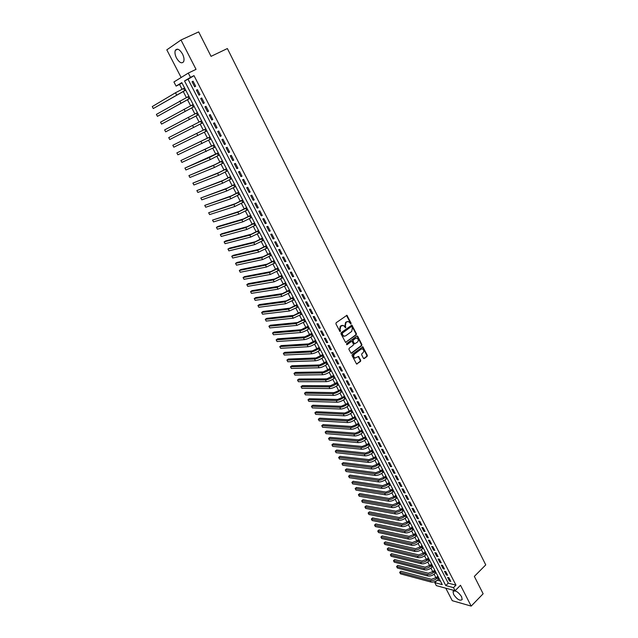 <?xml version="1.0" encoding="UTF-8"?>
<svg xmlns="http://www.w3.org/2000/svg" width="638" height="638" viewBox="0 0 638 638"><rect width="100%" height="100%" fill="white"/><g stroke="black" fill="none" stroke-linecap="round" stroke-linejoin="round"><path stroke-width="0.96" d="M350.94 323.937L351.091 323.163L346.92 315.308L336.13 322.756L335.923 323.881L340.022 331.656L340.556 330.819L340.062 329.846L340.74 326.265L343.324 325.412L345.692 327.757L345.349 326.002L346.019 322.437L346.873 321.823L348.571 321.584L350.94 323.937M350.501 323.952L350.613 323.203L346.434 315.355L346.92 315.308M339.958 331.624L339.583 329.886L340.062 329.846M345.246 327.772L344.879 326.05L345.349 326.002M461.593 596.69C458.084 591.713 455.237 590.014 453.052 591.578L453.634 594.488C457.119 599.441 459.958 601.14 462.167 599.576L461.593 596.69M182.516 53.999C179.597 49.262 177.204 48.033 175.338 50.322C174.589 52.316 174.971 54.876 176.479 58.01C179.39 62.723 181.774 63.944 183.648 61.655C184.398 59.685 184.015 57.133 182.516 53.999M363.421 358.253L364.322 358.524L367.105 356.403L367.305 355.294L362.831 346.801L352.264 354.417L352.056 355.533L356.586 364.067L360.534 361.403L360.741 360.295L358.604 356.459L354.895 358.014C353.428 356.889 353.293 355.581 354.481 354.098L361.084 349.13L362.528 348.922C363.995 350.039 364.139 351.339 362.958 352.83L361.866 353.651L361.658 354.768L363.421 358.253M453.498 587.646L455.085 590.716L436.336 585.628L434.765 582.622L442.254 584.631L181.814 82.613L176.08 86.098L173.927 81.967L188.282 73.091L190.475 77.358L184.542 80.962L445.795 585.58L453.498 587.646L455.971 585.166L194.008 75.643L190.475 77.358M188.282 73.091L196.041 69.351L180.993 39.995L198.673 31.9L211.05 56.351L227.375 48.544L485.749 564.893L474.345 576.409L483.133 593.779L471.179 606.1L460.5 585.269L455.085 590.716M356.227 334.854L356.435 333.746L351.881 325.125L341.163 332.629L340.955 333.746L345.557 342.407L356.227 334.854L355.749 334.894L355.948 333.786L351.402 325.173L351.881 325.125M351.163 353.221L361.204 345.692L361.403 344.584L357.272 336.393L357.751 336.362L361.89 344.56L361.682 345.668L351.642 353.197M351.41 341.442L352.264 341.769L353.452 344.113L353.245 345.222L349.138 348.284L348.93 349.401L351.091 353.277M351.347 341.489L347.064 344.664L346.562 343.683L356.841 336.074L357.751 336.362M445.779 588.188L452.254 600.693L471.179 606.1M180.993 39.995L166.805 49.852L181.144 77.509M195.659 86.242L193.059 81.193L192.07 81.792L194.662 86.824L195.659 86.242M199.981 94.623L197.389 89.599L196.392 90.173L198.976 95.19L199.981 94.623M204.28 102.965L201.704 97.965L200.691 98.523L203.267 103.508L204.28 102.965M208.554 111.259L205.986 106.283L204.973 106.825L207.533 111.786L208.554 111.259M212.805 119.513L210.253 114.569L209.24 115.087L211.784 120.032L212.805 119.513L211.784 120.032M217.04 127.736L214.504 122.807L213.475 123.309L216.011 128.23L217.04 127.736M221.25 135.91L218.73 131.005L217.694 131.492L220.222 136.388L221.25 135.91M225.445 144.044L222.933 139.164L221.896 139.642L224.409 144.507L225.445 144.044M229.616 152.139L227.112 147.29L226.075 147.745L228.571 152.586L229.616 152.139M233.771 160.202L231.283 155.369L230.23 155.808L232.718 160.624L233.771 160.202M237.902 168.217L235.422 163.416L234.369 163.83L236.842 168.631L237.902 168.217M242.009 176.2L239.545 171.415L238.492 171.821L240.949 176.598L242.009 176.2M246.109 184.143L243.652 179.382L242.592 179.772L245.04 184.518L246.109 184.143M250.176 192.046L247.735 187.309L246.667 187.684L249.107 192.413L250.176 192.046M254.227 199.909L251.803 195.196L250.726 195.555L253.15 200.26L254.227 199.909M258.262 207.741L255.846 203.051L254.769 203.386L257.186 208.076L258.262 207.741M262.282 215.532L259.873 210.859L258.789 211.186L261.189 215.851L262.282 215.532M266.277 223.292L263.877 218.643L262.792 218.946L265.185 223.587L266.277 223.292M270.249 231.004L267.872 226.378L266.772 226.673L269.156 231.291L270.249 231.004M274.212 238.692L271.836 234.082L270.735 234.361L273.112 238.955L274.212 238.692M278.152 246.332L275.791 241.754L274.683 242.017L277.044 246.587L278.152 246.332M282.068 253.94L279.723 249.378L278.615 249.633L280.959 254.187L282.068 253.94M285.976 261.516L283.631 256.978L282.522 257.21L284.859 261.739L285.976 261.516M289.859 269.053L287.531 264.539L286.414 264.754L288.735 269.268L289.859 269.053M293.727 276.557L291.406 272.059L290.282 272.266L292.595 276.756L293.727 276.557M297.571 284.03L295.266 279.548L294.134 279.739L296.439 284.213L297.571 284.03M301.399 291.462L299.102 287.004L297.978 287.18L300.267 291.63L301.399 291.462M305.211 298.863L302.93 294.421L301.79 294.589L304.079 299.015L305.211 298.863M309.007 306.224L306.734 301.814L305.594 301.957L307.867 306.368L309.007 306.224M312.787 313.553L310.523 309.159L309.374 309.294L311.639 313.681L312.787 313.553M316.544 320.85L314.295 316.48L313.146 316.6L315.395 320.97L316.544 320.85M320.292 328.115L318.043 323.761L316.895 323.873L319.136 328.219L320.292 328.115M324.016 335.349L321.783 331.01L320.627 331.106L322.852 335.436L324.016 335.349M327.725 342.542L325.5 338.228L324.335 338.315L326.56 342.622L327.725 342.542M331.417 349.712L329.2 345.413L328.036 345.485L330.245 349.768L331.417 349.712M335.094 356.841L332.884 352.567L331.72 352.623L333.921 356.889L335.094 356.841M338.746 363.939L336.553 359.688L335.381 359.728L337.574 363.979L338.746 363.939M342.391 371.013L340.206 366.77L339.033 366.802L341.21 371.029L342.391 371.013M346.019 378.047L343.842 373.828L342.662 373.844L344.831 378.055L346.019 378.047M349.624 385.049L347.463 380.854L346.274 380.854L348.436 385.049L349.624 385.049M353.221 392.019L351.067 387.84L349.871 387.832L352.024 392.003L353.221 392.019M356.794 398.965L354.648 394.802L353.46 394.778L355.597 398.933L356.794 398.965M360.35 405.872L358.221 401.733L357.025 401.701L359.154 405.832L360.35 405.872M363.899 412.754L361.778 408.631L360.574 408.583L362.695 412.698L363.899 412.754M367.424 419.605L365.311 415.498L364.107 415.442L366.22 419.533L367.424 419.605M370.941 426.423L368.836 422.332L367.624 422.26L369.729 426.344L370.941 426.423M374.442 433.21L372.345 429.143L371.133 429.055L373.222 433.122L374.442 433.21M377.919 439.965L375.83 435.913L374.618 435.818L376.707 439.861L377.919 439.965M381.388 446.696L379.307 442.66L378.095 442.557L380.168 446.584L381.388 446.696M384.842 453.395L382.768 449.375L381.548 449.256L383.613 453.267L384.842 453.395M388.271 460.062L386.213 456.066L384.993 455.931L387.051 459.926L388.271 460.062M391.692 466.697L389.643 462.717L388.414 462.582L390.464 466.553L391.692 466.697M395.105 473.308L393.064 469.345L391.828 469.193L393.869 473.149L395.105 473.308M398.495 479.896L396.461 475.948L395.225 475.781L397.259 479.72L398.495 479.896M401.868 486.443L399.843 482.519L398.606 482.344L400.632 486.268L401.868 486.443M405.234 492.967L403.216 489.059L401.972 488.875L403.99 492.775L405.234 492.967M408.575 499.466L406.573 495.574L405.329 495.375L407.331 499.267L408.575 499.466M411.909 505.934L409.915 502.058L408.663 501.851L410.665 505.719L411.909 505.934M415.226 512.378L413.241 508.51L411.988 508.295L413.974 512.147L415.226 512.378M418.536 518.79L416.55 514.946L415.298 514.714L417.276 518.55L418.536 518.79M421.822 525.17L419.852 521.342L418.592 521.102L420.562 524.922L421.822 525.17M425.099 531.526L423.138 527.714L421.877 527.466L423.839 531.271L425.099 531.526M428.361 537.858L426.407 534.062L425.139 533.807L427.093 537.595L428.361 537.858M431.607 544.158L429.661 540.386L428.393 540.115L430.339 543.887L431.607 544.158M434.845 550.435L432.899 546.678L431.639 546.391L433.569 550.155L434.845 550.435M438.059 556.687L436.129 552.939L434.861 552.652L436.791 556.392L438.059 556.687M441.265 562.907L439.343 559.175L438.075 558.88L439.997 562.604L441.265 562.907M444.463 569.104L442.549 565.388L441.273 565.085L443.187 568.793L444.463 569.104M447.637 575.277L445.731 571.576L444.455 571.257L446.361 574.95L447.637 575.277M194.008 75.643L188.043 79.256L448.259 583.132L455.971 585.166M447.629 577.406L449.519 581.082L450.803 581.417L448.905 577.733L447.629 577.406M181.982 82.932L179.541 84.415L182.061 89.256M183.17 91.393L186.36 97.526M187.452 99.632L190.634 105.756M191.711 107.83L194.893 113.947M195.954 115.996L199.12 122.089M200.18 124.123L203.331 130.184M204.391 132.226L207.517 138.231M208.586 140.288L211.68 146.246M212.749 148.311L215.827 154.221M216.904 156.294L219.951 162.164M221.035 164.245L224.058 170.059M225.142 172.156L228.141 177.922M229.233 180.028L232.208 185.754M233.309 187.859L236.259 193.537M237.36 195.659L240.287 201.289M241.387 203.418L244.298 209.009M245.407 211.138L248.286 216.689M249.402 218.826L252.257 224.329M253.374 226.482L256.213 231.937M257.337 234.098L260.152 239.513M261.277 241.674L264.068 247.05M265.193 249.219L267.968 254.554M269.1 256.731L271.844 262.019M272.984 264.204L275.712 269.451M276.852 271.644L279.556 276.852M280.696 279.053L283.384 284.213M284.532 286.422L287.196 291.55M288.344 293.759L290.984 298.847M292.14 301.064L294.764 306.112M295.92 308.337L298.52 313.338M299.685 315.579L302.26 320.539M303.425 322.78L305.985 327.709M307.157 329.958L309.693 334.838M310.865 337.095L313.386 341.944M314.558 344.201L317.062 349.01M318.234 351.283L320.715 356.052M321.903 358.325L324.359 363.054M325.547 365.335L327.98 370.032M329.176 372.321L331.593 376.97M332.781 379.267L335.181 383.885M336.378 386.189L338.762 390.767M339.958 393.08L342.319 397.618M343.523 399.93L345.868 404.444M347.072 406.765L349.401 411.231M350.605 413.56L352.91 417.994M354.122 420.322L356.411 424.725M357.623 427.061L359.896 431.432M361.108 433.768L363.365 438.107M364.585 440.451L366.818 444.75M368.038 447.102L370.255 451.361M371.476 453.722L373.677 457.948M374.905 460.309L377.082 464.512M378.318 466.872L380.479 471.035M381.715 473.412L383.861 477.543M385.097 479.92L387.226 484.011M388.462 486.395L390.576 490.462M391.812 492.847L393.909 496.874M395.153 499.267L397.227 503.27M398.479 505.663L400.536 509.634M401.788 512.035L403.83 515.967M405.082 518.375L407.108 522.275M408.36 524.691L410.378 528.559M411.63 530.976L413.623 534.811M414.883 537.236L416.861 541.048M418.121 543.472L420.083 547.245M421.351 549.677L423.297 553.425M424.565 555.857L426.495 559.574M427.763 562.014L429.677 565.699M430.945 568.147L432.851 571.8M434.119 574.248L436.009 577.876M437.373 580.253L440.395 581.051M436.751 580.676L434.765 582.622M179.541 84.415L176.08 86.098M188.043 79.256L184.542 80.962M448.259 583.132L445.795 585.58M192.07 81.792L193.107 81.281M196.392 90.173L197.421 89.663M200.691 98.523L201.72 98.005M204.973 106.825L206.002 106.307M216.011 128.23L217.024 127.696M220.222 136.388L221.219 135.846M224.409 144.507L225.405 143.965M228.571 152.586L229.568 152.043M232.718 160.624L233.707 160.074M236.842 168.631L237.83 168.073M240.949 176.598L241.93 176.04M245.04 184.518L246.013 183.959M249.107 192.413L250.072 191.847M253.15 200.26L254.115 199.686M257.186 208.076L258.143 207.502M261.189 215.851L262.146 215.269M265.185 223.587L266.134 223.005M269.156 231.291L270.097 230.709M273.112 238.955L274.045 238.373M277.044 246.587L277.977 245.997M280.959 254.187L281.884 253.589M284.859 261.739L285.784 261.141M288.735 269.268L289.652 268.662M292.595 276.756L293.512 276.15M296.439 284.213L297.348 283.599M300.267 291.63L301.176 291.016M304.079 299.015L304.98 298.401M307.867 306.368L308.76 305.746M311.639 313.681L312.532 313.059M315.395 320.97L316.281 320.34M319.136 328.219L320.013 327.589M322.852 335.436L323.737 334.798M326.56 342.622L327.43 341.984M330.245 349.768L331.114 349.13M333.921 356.889L334.783 356.243M337.574 363.979L338.435 363.333M341.21 371.029L342.064 370.383M344.831 378.055L345.684 377.401M348.436 385.049L349.281 384.387M352.024 392.003L352.87 391.349M355.597 398.933L356.435 398.272M359.154 405.832L359.991 405.17M362.695 412.698L363.524 412.036M366.22 419.533L367.049 418.871M369.729 426.344L370.558 425.674M373.222 433.122L374.043 432.444M376.707 439.861L377.521 439.191M380.168 446.584L380.982 445.898M383.613 453.267L384.419 452.581M387.051 459.926L387.848 459.24M390.464 466.553L391.269 465.868M393.869 473.149L394.667 472.463M397.259 479.72L398.048 479.034M400.632 486.268L401.422 485.566M403.99 492.775L404.771 492.081M407.331 499.267L408.113 498.565M410.665 505.719L411.438 505.017M413.974 512.147L414.748 511.445M417.276 518.55L418.05 517.849M420.562 524.922L421.335 524.213M423.839 531.271L424.597 530.561M427.093 537.595L427.859 536.877M430.339 543.887L431.097 543.169M433.569 550.155L434.326 549.43M436.791 556.392L437.54 555.666M439.997 562.604L440.738 561.879M443.187 568.793L443.928 568.067M446.361 574.95L447.094 574.224M449.519 581.082L450.261 580.357M347.535 321.512L346.873 321.823M344.879 326.05L345.541 322.477L346.394 321.863M342.279 325.332L341.593 325.643M339.583 329.886L340.261 326.305L341.115 325.683M345.557 342.407L355.749 334.894M351.873 326.839L351.227 326.632L342.295 333.156L342.67 334.966L343.874 336.122L345.629 335.883L351.721 331.409L352.383 327.852L351.873 326.839M344.432 336.242L343.404 336.154L342.191 334.998L341.816 333.195L350.748 326.672M350.868 341.521L346.601 344.679M357.479 342.072C358.668 340.572 358.516 339.264 357.025 338.148L355.589 338.347L353.253 340.078L353.053 341.186L354.6 343.882L357.479 342.072M356.156 338.084L355.589 338.347M354.122 343.906L354.6 343.882L353.755 343.555L352.567 341.218L352.774 340.11L355.111 338.379M357.272 336.393L356.905 336.043L357.376 336.003M361.674 348.85L361.084 349.13M355.27 358.109L354.409 358.03C352.95 356.905 352.814 355.605 354.002 354.114L360.598 349.153M356.57 364.059L360.047 361.419L360.255 360.31L358.141 356.483L358.604 356.459M363.764 358.588L366.619 356.419L366.826 355.318L362.368 346.833L362.831 346.801M185.722 90.133L153.287 108.54L185.682 90.062M153.287 108.54L152.251 106.578L175.49 92.765L184.605 87.996M189.988 98.364L157.434 116.339L189.964 98.316M157.434 116.339L156.398 114.393L188.896 96.258M194.239 106.554L161.558 124.107L194.223 106.522M161.558 124.107L160.529 122.169L193.154 104.48M198.466 114.704L165.665 131.835L198.458 114.696M165.665 131.835L164.644 129.905L197.405 112.655M201.624 120.789L168.735 137.617L201.624 120.797M168.735 137.617L169.756 139.531L202.677 122.831M205.819 128.876L172.81 145.281L205.827 128.9M172.81 145.281L173.823 147.195L206.879 130.926M209.99 136.915L176.862 152.913L210.014 136.963M176.862 152.913L177.874 154.819L211.058 138.972M214.137 144.922L180.905 160.513L214.177 144.993M180.905 160.513L181.91 162.411L215.213 146.995M218.276 152.889L184.916 168.081L209.32 157.554L218.316 152.976M184.916 168.081L185.921 169.963L210.357 159.54L219.352 154.97M222.383 160.816L215.118 164.556L188.92 175.609L213.459 165.473L222.447 160.928M188.92 175.609L189.917 177.492L214.488 167.451L223.467 162.905M226.482 168.711L219.225 172.435L192.899 183.106L217.574 173.361L226.546 168.839M192.899 183.106L193.896 184.98L218.603 175.33L227.567 170.809M230.557 176.559L223.316 180.283L196.863 190.571L221.673 181.216L230.629 176.71M196.863 190.571L197.852 192.429L222.694 183.17L231.65 178.672M234.609 184.382L227.383 188.09L200.811 197.995L225.748 189.023L234.696 184.549M200.811 197.995L201.799 199.853L226.769 190.969L235.709 186.503M238.644 192.158L231.434 195.858L204.742 205.396L229.816 196.799L238.74 192.349M204.742 205.396L205.723 207.238L230.828 198.737L239.752 194.287M242.663 199.901L235.47 203.586L208.65 212.757L233.851 204.543L242.767 200.109M208.65 212.757L209.623 214.591L234.864 206.465L243.772 202.039M246.659 207.605L239.481 211.29L212.542 220.086L237.878 212.239L246.778 207.836M212.542 220.086L213.515 221.912L238.875 214.161L247.775 209.758M250.638 215.277L243.477 218.946L217.973 226.458L216.418 227.383L241.882 219.911L250.766 215.524M216.418 227.383L217.391 229.201L242.879 221.817L251.763 217.438M254.602 222.909L247.456 226.57L221.825 233.715L220.277 234.648L245.861 227.543L254.737 223.172M220.277 234.648L221.242 236.459L246.858 229.441L255.726 225.086M258.542 230.509L251.412 234.162L225.661 240.941L224.121 241.882L249.833 235.135L258.685 230.796M224.121 241.882L225.078 243.684L250.822 237.025L259.674 232.695M262.465 238.078L255.352 241.714L229.481 248.134L227.949 249.075L253.78 242.695L262.625 238.373M227.949 249.075L228.898 250.87L254.761 244.577L263.606 240.263M266.373 245.606L259.275 249.235L233.277 255.296L231.754 256.245L257.704 250.216L266.54 245.925M231.754 256.245L232.703 258.031L258.685 252.098L267.513 247.807M270.257 253.103L263.175 256.715L237.057 262.425L235.542 263.382L261.62 257.712L270.432 253.438M235.542 263.382L236.491 265.161L262.593 259.578L271.405 255.304M274.133 260.559L267.067 264.164L240.829 269.531L239.322 270.488L265.512 265.161L274.316 260.91M239.322 270.488L240.263 272.259L266.485 267.019L275.281 262.776M277.985 267.984L270.935 271.581L244.577 276.597L243.078 277.562L269.388 272.586L278.176 268.351M243.078 277.562L244.011 279.324L270.353 274.436L279.133 270.209M281.813 275.377L274.779 278.966L248.31 283.631L246.818 284.604L273.247 279.97L282.02 275.76M246.818 284.604L247.751 286.358L274.204 281.813L282.977 277.61M285.633 282.73L278.615 286.31L252.026 290.641L250.543 291.614L277.083 287.323L285.84 283.136M250.543 291.614L251.468 293.36L278.04 289.158L286.797 284.979M289.429 290.059L282.427 293.624L255.726 297.619L254.251 298.592L280.903 294.644L289.652 290.473M254.251 298.592L255.176 300.331L281.86 296.471L290.601 292.308M293.217 297.348L286.223 300.905L259.411 304.557L257.943 305.546L284.707 301.934L293.44 297.786M257.943 305.546L258.861 307.277L285.657 303.744L294.389 299.605M296.981 304.605L290.003 308.154L263.087 311.472L261.62 312.461L288.496 309.183L297.212 305.06M261.62 312.461L262.537 314.191L289.445 310.993L298.153 306.87M300.729 311.822L293.767 315.363L266.74 318.362L265.28 319.351L292.268 316.4L300.969 312.301M265.28 319.351L266.19 321.074L293.209 318.202L301.91 314.103M304.454 319.016L297.515 322.549L270.376 325.213L268.925 326.217L296.024 323.586L304.709 319.502M268.925 326.217L269.826 327.924L296.957 325.38L305.642 321.305M308.17 326.178L301.24 329.694L273.997 332.039L272.546 333.044L299.756 330.739C302.045 330.38 304.637 329.24 307.548 327.31L308.433 326.68M272.546 333.044L273.455 334.751L300.689 332.526C302.978 332.167 305.57 331.026 308.473 329.096L309.358 328.466M311.87 333.299L304.956 336.816L277.602 338.834L276.166 339.847L303.473 337.869C305.769 337.526 308.361 336.385 311.256 334.456L312.141 333.826M276.166 339.847L277.059 341.545L304.406 339.639C306.695 339.304 309.286 338.172 312.181 336.234L313.059 335.604M315.547 340.397L308.648 343.898L281.191 345.605L279.763 346.617L307.181 344.959C309.478 344.64 312.07 343.507 314.949 341.569L315.826 340.931M279.763 346.617L280.656 348.308L308.098 346.721C310.403 346.41 312.995 345.286 315.866 343.34L316.743 342.71M319.207 347.455L312.325 350.948L284.763 352.343L283.344 353.364L310.865 352.016C313.17 351.721 315.754 350.597 318.625 348.651L319.494 348.013M283.344 353.364L284.237 355.039L311.783 353.771C314.087 353.484 316.679 352.367 319.542 350.414L320.412 349.776M322.86 354.489L315.985 357.974L288.328 359.05L286.909 360.071L314.534 359.042C316.847 358.771 319.431 357.655 322.286 355.701L323.155 355.055M286.909 360.071L287.794 361.746L315.451 360.789C317.764 360.526 320.34 359.409 323.195 357.455L324.064 356.817M326.489 361.491L319.63 364.96L291.869 365.733L290.457 366.762L318.187 366.037C320.507 365.781 323.083 364.681 325.93 362.719L326.792 362.073M290.457 366.762L291.343 368.429L319.096 367.775C321.416 367.536 323.992 366.427 326.831 364.465L327.701 363.82M330.101 368.453L323.267 371.922L295.402 372.385L293.998 373.413L321.823 372.999C324.144 372.767 326.72 371.675 329.551 369.705L330.412 369.059M293.998 373.413L294.876 375.072L322.732 374.737C325.053 374.514 327.629 373.413 330.46 371.444L331.321 370.798M333.706 375.391L326.879 378.852L298.919 379.012L297.515 380.041L325.444 379.929C327.772 379.722 330.348 378.637 333.164 376.659L334.025 376.005M297.515 380.041L298.393 381.699L326.345 381.66C328.674 381.46 331.25 380.368 334.065 378.39L334.918 377.744M337.287 382.298L330.476 385.743L302.412 385.607L301.024 386.644L329.048 386.835C331.385 386.652 333.953 385.567 336.76 383.582L337.614 382.928M301.024 386.644L301.894 388.287L329.942 388.558C332.278 388.375 334.854 387.29 337.654 385.312L338.507 384.658M340.851 389.172L339.185 390.464L334.057 392.609L305.897 392.171L304.509 393.215L332.637 393.702C334.974 393.542 337.542 392.466 340.341 390.48L341.186 389.818M304.509 393.215L305.387 394.858L333.53 395.416C335.875 395.257 338.435 394.188 341.234 392.195L342.08 391.541M344.4 396.023L342.742 397.315L337.622 399.452L309.366 398.71L307.987 399.763L336.21 400.544C338.555 400.401 341.115 399.332 343.898 397.338L344.743 396.684M307.987 399.763L308.856 401.39L337.095 402.251C339.448 402.115 342.008 401.047 344.791 399.053L345.636 398.391M347.941 402.833L346.29 404.133L341.171 406.254L312.827 405.226L311.448 406.278L339.767 407.355C342.12 407.235 344.679 406.175 347.447 404.173L348.292 403.511M311.448 406.278L312.317 407.897L340.652 409.054C343.005 408.942 345.565 407.881 348.332 405.872L349.169 405.21M351.458 409.62L349.815 410.928L344.703 413.033L316.265 411.709L314.901 412.762L343.308 414.134C345.66 414.038 348.22 412.985 350.98 410.976L351.817 410.314M314.901 412.762L315.754 414.381L344.185 415.824C346.546 415.729 349.106 414.676 351.857 412.666L352.694 412.004M354.967 416.375L353.324 417.683L348.22 419.78L319.694 418.169L318.33 419.23L346.833 420.889C349.193 420.809 351.745 419.764 354.497 417.746L355.326 417.077M318.33 419.23L319.183 420.841L347.71 422.571C350.071 422.5 352.631 421.447 355.374 419.437L356.203 418.767M358.452 423.106L356.825 424.414L351.729 426.495L323.099 424.597L321.751 425.666L350.342 427.612C352.71 427.548 355.262 426.511 357.998 424.485L358.827 423.823M321.751 425.666L322.597 427.269L351.211 429.286C353.588 429.23 356.14 428.194 358.867 426.168L359.696 425.498M361.929 429.797L360.303 431.121L355.214 433.178L326.504 431.001L325.149 432.07L353.835 434.303C356.211 434.263 358.755 433.226 361.483 431.2L362.304 430.53M325.149 432.07L326.002 433.665L354.704 435.969C357.081 435.937 359.633 434.901 362.352 432.875L363.174 432.205M365.383 436.464L363.772 437.788L358.684 439.837L329.886 437.373L328.538 438.45L357.312 440.962C359.688 440.946 362.24 439.917 364.952 437.883L365.773 437.213M328.538 438.45L329.383 440.045L358.181 442.628C360.558 442.613 363.11 441.584 365.813 439.55L366.635 438.88M368.828 443.107L367.225 444.431L362.145 446.472L333.251 443.729L331.919 444.806L360.781 447.597C363.158 447.597 365.702 446.576 368.405 444.542L369.227 443.865M331.919 444.806L332.757 446.393L361.642 449.256C364.027 449.256 366.571 448.243 369.266 446.201L370.088 445.523M372.257 449.71L370.662 451.05L365.59 453.068L336.609 450.053L335.277 451.13L364.226 454.2C366.619 454.224 369.155 453.211 371.85 451.17L372.656 450.484M335.277 451.13L336.114 452.709L365.088 455.851C367.48 455.875 370.016 454.862 372.704 452.82L373.517 452.135M375.67 456.29L374.083 457.629L369.011 459.639L339.95 456.345L338.626 457.438L367.663 460.78C370.056 460.819 372.592 459.815 375.272 457.765L376.077 457.079M338.626 457.438L339.464 459.009L368.517 462.422C370.909 462.462 373.445 461.457 376.125 459.408L376.93 458.722M379.068 462.845L377.489 464.193L372.425 466.187L343.276 462.622L341.96 463.706L371.077 467.327C373.477 467.383 376.013 466.386 378.685 464.328L379.49 463.643M341.96 463.706L342.789 465.277L371.93 468.962C374.331 469.026 376.867 468.029 379.53 465.971L380.336 465.285M382.457 469.369L380.878 470.716L375.822 472.702L346.594 468.866L345.278 469.959L374.482 473.843C376.891 473.922 379.419 472.933 382.074 470.868L382.88 470.182M345.278 469.959L346.107 471.514L375.335 475.47C377.736 475.557 380.264 474.56 382.92 472.503L383.725 471.817M385.823 475.86L384.259 477.216L379.211 479.186L349.895 475.087L348.587 476.179L377.871 480.334C380.28 480.43 382.808 479.449 385.456 477.384L386.253 476.69M348.587 476.179L349.409 477.734L378.717 481.953C381.125 482.057 383.653 481.076 386.301 479.002L387.099 478.317M389.18 482.328L387.617 483.692L382.577 485.646L353.181 481.283L351.881 482.384L381.253 486.802C383.661 486.914 386.189 485.941 388.821 483.867L389.619 483.173M351.881 482.384L352.702 483.923L382.09 488.413C384.507 488.533 387.027 487.552 389.659 485.478L390.456 484.792M392.522 488.772L390.966 490.136L385.934 492.081L356.451 487.448L355.159 488.556L384.61 493.238C387.027 493.373 389.547 492.4 392.171 490.319L392.968 489.625M355.159 488.556L355.972 490.096L385.448 494.841C387.864 494.976 390.384 494.011 393.008 491.93L393.798 491.236M395.847 495.184L394.3 496.555L389.276 498.485L359.712 493.589L358.42 494.697L387.96 499.642C390.376 499.793 392.896 498.828 395.512 496.747L396.302 496.053M358.42 494.697L359.234 496.236L388.789 501.245C391.214 501.396 393.734 500.439 396.342 498.35L397.131 497.656M399.157 501.572L397.618 502.943L392.601 504.857L362.958 499.714L361.674 500.822L391.285 506.022C393.718 506.197 396.23 505.24 398.838 503.151L399.619 502.449M361.674 500.822L362.488 502.353L392.115 507.617C394.547 507.792 397.059 506.835 399.659 504.746L400.441 504.044M402.458 507.928L400.927 509.307L395.911 511.205L366.188 505.806L364.912 506.923L394.603 512.378C397.035 512.569 399.548 511.612 402.139 509.523L402.921 508.821M364.912 506.923L365.718 508.438L395.432 513.965C397.865 514.156 400.377 513.207 402.969 511.11L403.742 510.408M405.744 514.26L404.221 515.64L399.205 517.53L369.41 511.875L368.142 512.992L397.913 518.702C400.345 518.909 402.857 517.968 405.433 515.871L406.215 515.161M368.142 512.992L368.939 514.507L398.734 520.281C401.166 520.496 403.679 519.547 406.254 517.45L407.036 516.748M409.014 520.56L407.499 521.948L402.49 523.83L372.616 517.92L371.348 519.037L401.198 525.002C403.639 525.234 406.143 524.292 408.719 522.187L409.492 521.477M371.348 519.037L372.153 520.544L402.02 526.573C404.46 526.805 406.964 525.864 409.532 523.758L410.306 523.056M412.268 526.836L410.76 528.232L405.76 530.098L375.814 523.934L374.554 525.066L404.476 531.279C406.916 531.518 409.421 530.585 411.981 528.479L412.754 527.77M374.554 525.066L375.351 526.565L405.289 532.842C407.738 533.089 410.242 532.156 412.802 530.05L413.568 529.341M415.513 533.089L414.006 534.485L409.014 536.335L378.988 529.931L377.736 531.063L407.738 537.523C410.186 537.786 412.682 536.861 415.234 534.74L416 534.03M377.736 531.063L378.533 532.555L408.551 539.078C411 539.349 413.496 538.424 416.048 536.303L416.813 535.593M418.743 539.317L417.244 540.713L412.26 542.555L382.162 535.904L380.91 537.036L410.984 543.743C413.44 544.023 415.936 543.097 418.472 540.984L419.238 540.266M380.91 537.036L381.699 538.528L411.797 545.299C414.245 545.578 416.742 544.661 419.286 542.539L420.043 541.822M421.957 545.514L420.466 546.918L415.49 548.744L385.312 541.845L384.068 542.986L414.221 549.94C416.678 550.235 419.174 549.318 421.702 547.197L422.46 546.479M385.312 541.845L384.068 542.986L384.858 544.469L415.027 551.479C417.483 551.782 419.979 550.865 422.508 548.744L423.265 548.026M425.155 551.687L423.68 553.09L418.703 554.908L388.454 547.771L387.218 548.911L417.443 556.105C419.9 556.416 422.396 555.507 424.916 553.377L425.666 552.66M388.454 547.771L387.218 548.911L388.008 550.387L418.241 557.644C420.705 557.963 423.193 557.054 425.713 554.924L426.463 554.207M428.345 557.827L426.87 559.247L421.901 561.049L391.588 553.672L390.352 554.813L420.649 562.245C423.114 562.58 425.602 561.671 428.114 559.542L428.864 558.824M391.588 553.672L390.352 554.813L391.134 556.288L421.447 563.777C423.911 564.112 426.399 563.21 428.911 561.073L429.661 560.355M431.519 563.952L430.052 565.372L425.091 567.158L394.707 559.55L393.479 560.69L423.839 568.362C426.312 568.713 428.792 567.812 431.296 565.675L432.046 564.957M394.707 559.55L393.479 560.69L394.26 562.158L424.637 569.886C427.109 570.236 429.589 569.343 432.085 567.206L432.835 566.48M434.685 570.045L433.226 571.473L428.265 573.251L397.809 565.396L396.589 566.552L427.021 574.455C429.494 574.814 431.974 573.929 434.47 571.784L435.212 571.058M397.809 565.396L396.597 566.488L397.362 568.011L427.811 575.97C430.291 576.337 432.771 575.452 435.26 573.307L436.001 572.581M437.835 576.114L436.376 577.542L431.424 579.312L400.903 571.225L399.683 572.382L430.187 580.516C432.668 580.899 435.148 580.014 437.628 577.869L438.362 577.143M400.903 571.225L399.691 572.31L400.457 573.833L430.977 582.031C433.457 582.414 435.937 581.529 438.41 579.384L439.151 578.658M350.613 323.203L351.091 323.163M340.078 330.859L340.556 330.819M345.365 327.015L345.844 326.975M345.541 322.477L346.019 322.437M340.261 326.305L340.74 326.265M346.833 315.73L347.311 315.682M345.629 342.367L346.107 342.335M351.785 325.532L352.264 325.492M355.948 333.786L356.435 333.746M341.816 333.195L342.295 333.156M341.673 333.977L342.143 333.945M342.191 334.998L342.67 334.966M361.403 344.584L361.89 344.56M361.204 345.692L361.682 345.668M346.617 344.695L347.064 344.664M352.774 340.11L353.253 340.078M352.567 341.218L353.053 341.186M353.755 343.555L354.234 343.523M354.002 354.114L354.481 354.098M358.484 356.825L358.963 356.801M360.255 360.31L360.741 360.295M360.047 361.419L360.534 361.403M356.658 364.003L357.136 363.987M362.719 347.184L363.197 347.152M366.826 355.318L367.305 355.294M366.619 356.419L367.105 356.403M363.843 358.54L364.322 358.524M183.569 88.507L184.645 90.572M175.49 92.765L176.566 94.831M187.859 96.769L188.928 98.834M179.788 101.003L180.857 103.053M192.126 104.999L193.194 107.048M184.063 109.202L185.132 111.243M196.376 113.181L197.437 115.223M188.33 117.352L189.39 119.386M200.611 121.332L201.664 123.357M192.564 125.471L193.625 127.496M204.814 129.434L205.867 131.452M196.783 133.549L197.836 135.559M209.001 137.505L210.046 139.515M200.978 141.588L202.031 143.59M213.172 145.536L214.209 147.53M205.157 149.587L206.202 151.581M217.319 153.527L218.356 155.512M209.32 157.554L210.357 159.54M221.45 161.478L222.479 163.456M213.459 165.473L214.488 167.451M225.557 169.389L226.586 171.367M217.574 173.361L218.603 175.33M229.648 177.268L230.669 179.23M221.673 181.216L222.694 183.17M233.715 185.108L234.736 187.062M225.748 189.023L226.769 190.969M237.767 192.907L238.779 194.853M229.816 196.799L230.828 198.737M241.802 200.675L242.807 202.613M233.851 204.543L234.864 206.465M245.813 208.403L246.818 210.333M237.878 212.239L238.875 214.161M249.809 216.099L250.806 218.013M241.882 219.911L242.879 221.817M253.78 223.755L254.777 225.661M245.861 227.543L246.858 229.441M257.744 231.379L258.725 233.277M249.833 235.135L250.822 237.025M261.676 238.963L262.657 240.853M253.78 242.695L254.761 244.577M265.599 246.515L266.572 248.397M257.704 250.216L258.685 252.098M269.499 254.028L270.472 255.902M261.62 257.712L262.593 259.578M273.383 261.508L274.356 263.374M265.512 265.161L266.485 267.019M277.251 268.957L278.216 270.815M269.388 272.586L270.353 274.436M281.095 276.366L282.06 278.216M273.247 279.97L274.204 281.813M284.931 283.743L285.88 285.585M277.083 287.323L278.04 289.158M288.743 291.087L289.692 292.922M280.903 294.644L281.86 296.471M292.539 298.401L293.48 300.219M284.707 301.934L285.657 303.744M296.311 305.674L297.252 307.492M288.496 309.183L289.445 310.993M300.075 312.923L301.008 314.725M292.268 316.4L293.209 318.202M303.816 320.132L304.749 321.927M296.024 323.586L296.957 325.38M307.548 327.31L308.473 329.096M299.756 330.739L300.689 332.526M311.256 334.456L312.181 336.234M303.473 337.869L304.406 339.639M314.949 341.569L315.866 343.34M307.181 344.959L308.098 346.721M318.625 348.651L319.542 350.414M310.865 352.016L311.783 353.771M322.286 355.701L323.195 357.455M314.534 359.042L315.451 360.789M325.93 362.719L326.831 364.465M318.187 366.037L319.096 367.775M329.551 369.705L330.46 371.444M321.823 372.999L322.732 374.737M333.164 376.659L334.065 378.39M325.444 379.929L326.345 381.66M336.76 383.582L337.654 385.312M329.048 386.835L329.942 388.558M340.341 390.48L341.234 392.195M332.637 393.702L333.53 395.416M343.898 397.338L344.791 399.053M336.21 400.544L337.095 402.251M347.447 404.173L348.332 405.872M339.767 407.355L340.652 409.054M350.98 410.976L351.857 412.666M343.308 414.134L344.185 415.824M354.497 417.746L355.374 419.437M346.833 420.889L347.71 422.571M357.998 424.485L358.867 426.168M350.342 427.612L351.211 429.286M361.483 431.2L362.352 432.875M353.835 434.303L354.704 435.969M364.952 437.883L365.813 439.55M357.312 440.962L358.181 442.628M368.405 444.542L369.266 446.201M360.781 447.597L361.642 449.256M371.85 451.17L372.704 452.82M364.226 454.2L365.088 455.851M375.272 457.765L376.125 459.408M367.663 460.78L368.517 462.422M378.685 464.328L379.53 465.971M371.077 467.327L371.93 468.962M382.074 470.868L382.92 472.503M374.482 473.843L375.335 475.47M385.456 477.384L386.301 479.002M377.871 480.334L378.717 481.953M388.821 483.867L389.659 485.478M381.253 486.802L382.09 488.413M392.171 490.319L393.008 491.93M384.61 493.238L385.448 494.841M395.512 496.747L396.342 498.35M387.96 499.642L388.789 501.245M398.838 503.151L399.659 504.746M391.285 506.022L392.115 507.617M402.139 509.523L402.969 511.11M394.603 512.378L395.432 513.965M405.433 515.871L406.254 517.45M397.913 518.702L398.734 520.281M408.719 522.187L409.532 523.758M401.198 525.002L402.02 526.573M411.981 528.479L412.802 530.05M404.476 531.279L405.289 532.842M415.234 534.74L416.048 536.303M407.738 537.523L408.551 539.078M418.472 540.984L419.286 542.539M410.984 543.743L411.797 545.299M421.702 547.197L422.508 548.744M414.221 549.94L415.027 551.479M424.916 553.377L425.713 554.924M417.443 556.105L418.241 557.644M428.114 559.542L428.911 561.073M420.649 562.245L421.447 563.777M431.296 565.675L432.085 567.206M423.839 568.362L424.637 569.886M434.47 571.784L435.26 573.307M427.021 574.455L427.811 575.97M437.628 577.869L438.41 579.384M430.187 580.516L430.977 582.031M453.052 591.578L453.77 590.86M175.338 50.322L177.779 49.19M343.404 336.154L343.874 336.122M354.409 358.03L354.895 358.014"/></g></svg>
